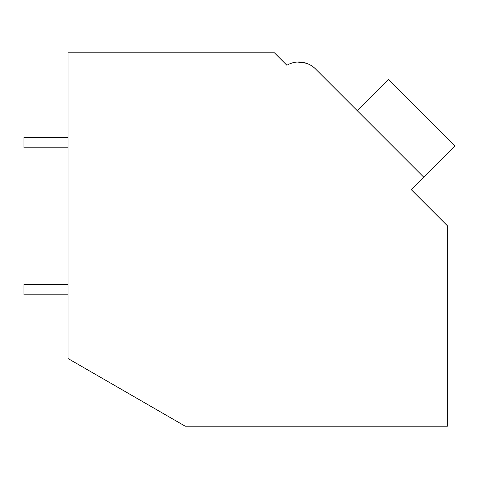 <?xml version="1.0" encoding="UTF-8"?>
<svg xmlns="http://www.w3.org/2000/svg" width="479" height="479" viewBox="0 0 479 479"><rect width="100%" height="100%" fill="white"/><g stroke="black" fill="none" stroke-linecap="round" stroke-linejoin="round"><path stroke-width="0.72" d="M68.054 52.792L274.413 52.792L286.891 65.27A23.525 23.525 0 0 1 315.469 68.898L423.861 177.296L411.389 189.768L447.35 225.729L447.35 426.208L185.235 426.208L68.054 358.549L68.054 52.792M284.562 62.941L286.891 65.27M306.392 63.252L297.387 62.054M306.428 63.27L297.429 62.048M353.173 106.601L315.469 68.898L353.173 106.601M357.334 110.763L388.517 79.574L455.05 146.107L423.861 177.296M68.054 294.807L23.95 294.807L23.95 284.514L68.054 284.514M68.054 147.789L23.95 147.789L23.95 137.503L68.054 137.503"/></g></svg>
